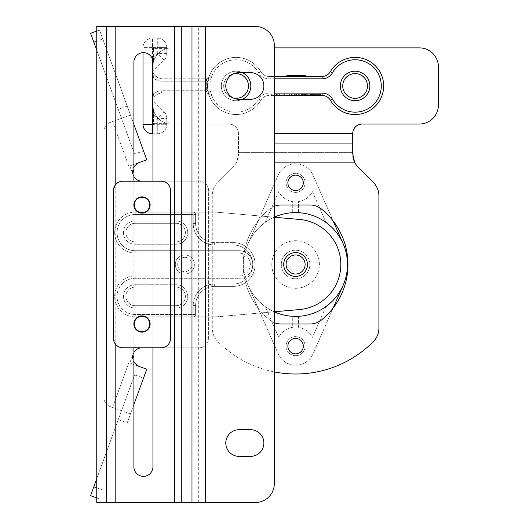 <?xml version="1.0" encoding="UTF-8"?>
<svg xmlns="http://www.w3.org/2000/svg" width="529" height="529" viewBox="0 0 529 529"><rect width="100%" height="100%" fill="white"/><g stroke="black" fill="none" stroke-linecap="round" stroke-linejoin="round"><path stroke-width="0.4" stroke-dasharray="2.65 1.98" d="M113.424 338.296L115.805 344.591A9.522 9.522 0 0 0 122.946 347.817L161.034 347.817A9.522 9.522 0 0 0 170.556 338.296L170.556 190.704A9.522 9.522 0 0 0 161.034 181.183L122.946 181.183A9.522 9.522 0 0 0 115.805 184.409L113.424 190.704L113.424 338.296M141.99 212.704A7.717 7.717 0 0 1 134.273 204.988A7.717 7.717 0 0 1 141.99 197.271A7.717 7.717 0 0 1 149.707 204.988A7.717 7.717 0 0 1 141.99 212.704M141.99 331.729A7.717 7.717 0 0 1 134.273 324.012A7.717 7.717 0 0 1 141.99 316.296A7.717 7.717 0 0 1 149.707 324.012A7.717 7.717 0 0 1 141.99 331.729M174.57 502.55L174.57 347.817L199.122 347.817L141.99 347.817L152.941 347.817L152.941 181.183L152.941 347.817L174.57 347.817L174.57 181.183L141.99 181.183L199.122 181.183L174.57 181.183L174.57 26.45L96.761 26.45L96.761 502.55L255.302 502.55A19.044 19.044 0 0 0 274.346 483.506L274.346 45.494A19.044 19.044 0 0 0 255.302 26.45L174.57 26.45M133.897 181.183L133.897 347.817M133.897 362.345L133.004 354.179L129.784 363.033L133.004 354.179A9.522 9.522 0 0 1 133.897 352.321L133.897 325.99A8.332 8.332 0 0 0 143.313 332.238A8.332 8.332 0 0 0 150.296 323.345A8.332 8.332 0 0 0 133.897 322.035A8.332 8.332 0 0 0 133.897 325.99L133.897 206.965A8.332 8.332 0 0 0 143.313 213.213A8.332 8.332 0 0 0 150.296 204.32A8.332 8.332 0 0 0 133.897 203.01A8.332 8.332 0 0 0 133.897 206.965L133.897 62.157A9.522 9.522 0 0 1 143.419 52.635A9.522 9.522 0 0 1 152.941 62.157L152.941 181.183M141.99 181.183A9.522 9.522 0 0 1 138.73 162.714L128.858 166.311L146.751 159.798L143.491 150.844L134.545 154.104L118.265 109.364L127.211 106.111L130.465 115.058L110.164 122.444A9.522 9.522 0 0 0 103.902 131.39L103.902 397.61A9.522 9.522 0 0 0 110.164 406.556L130.465 413.942L127.211 422.889L118.265 419.636L134.545 374.896L143.491 378.156L146.751 369.202L128.858 362.689L129.784 363.033L128.858 362.689L115.805 398.549L115.805 26.45M152.941 347.817L152.941 466.843A9.522 9.522 0 0 1 143.419 476.364A9.522 9.522 0 0 1 133.897 466.843L133.897 352.321M133.897 176.679A9.522 9.522 0 0 1 133.004 174.821L133.897 166.655M129.784 165.967L133.004 174.821L129.784 165.967L128.858 166.311L129.784 165.967M128.858 166.311L112.571 121.571L128.858 166.311M239.115 456.368A13.331 13.331 0 0 1 225.784 443.038A13.331 13.331 0 0 1 239.115 429.707L250.541 429.707A13.331 13.331 0 0 1 263.872 443.038A13.331 13.331 0 0 1 250.541 456.368L239.115 456.368M239.115 99.293A13.331 13.331 0 0 1 225.784 85.963A13.331 13.331 0 0 1 239.115 72.632L250.541 72.632A13.331 13.331 0 0 1 263.872 85.963A13.331 13.331 0 0 1 250.541 99.293L239.115 99.293M106.283 502.55L106.283 26.45M199.122 347.817A9.522 9.522 0 0 0 208.644 338.296L208.644 190.704A9.522 9.522 0 0 0 199.122 181.183A9.522 9.522 0 0 1 208.644 190.704L208.644 338.296A9.522 9.522 0 0 1 199.122 347.817M184.839 254.978A9.522 9.522 0 0 0 176.593 269.261A9.522 9.522 0 0 0 193.085 269.261A9.522 9.522 0 0 0 184.839 254.978A9.522 9.522 0 0 1 193.085 269.261A9.522 9.522 0 0 1 176.593 269.261A9.522 9.522 0 0 1 184.839 254.978M184.839 257.358A7.142 7.142 0 0 1 191.022 268.071A7.142 7.142 0 0 1 178.657 268.071A7.142 7.142 0 0 1 184.839 257.358M118.265 419.636L96.761 478.712M143.491 378.156L127.211 422.889M115.805 502.55L115.805 398.549L112.571 407.429L110.164 406.556A9.522 9.522 0 0 1 103.902 397.61L103.902 131.39A9.522 9.522 0 0 1 110.164 122.444L130.465 115.058L133.897 124.474M96.761 31.059L99.525 30.054L143.491 150.844M127.211 106.111L99.525 30.054L90.578 33.307L93.838 42.254L102.785 39.001L96.761 41.196M96.761 50.288L118.265 109.364M134.545 154.104L93.838 42.254M133.897 404.526L130.465 413.942L112.571 407.429L128.858 362.689L138.73 366.286A9.522 9.522 0 0 1 141.99 347.817M99.525 498.946L96.761 497.941L99.525 498.946M96.761 487.804L102.785 489.999L93.838 486.746L134.545 374.896M93.838 486.746L90.578 495.693M141.99 196.656A8.332 8.332 0 0 1 149.204 209.153A8.332 8.332 0 0 1 134.776 209.153A8.332 8.332 0 0 1 141.99 196.656M141.99 315.681A8.332 8.332 0 0 1 149.204 328.178A8.332 8.332 0 0 1 134.776 328.178A8.332 8.332 0 0 1 141.99 315.681M152.941 123.336L153.476 123.336L153.476 124.289L166.807 124.289A9.522 9.522 0 0 1 157.285 133.811L157.285 124.289L143.002 124.289A9.522 9.522 0 0 0 152.524 133.811L152.524 108.491L153.476 114.661L152.802 100.523L164.016 111.738L157.285 118.47L166.807 118.47L166.807 124.289L153.476 124.289A0.952 0.952 0 0 1 152.524 123.336L152.524 59.367M152.524 48.589L153.476 47.636L153.476 48.589L152.524 48.589A0.952 0.952 0 0 1 153.476 47.636L166.807 47.636L166.807 53.455A9.522 9.522 0 0 1 164.016 60.187L152.762 71.441L152.762 66.919L153.476 61.754A19.044 19.044 0 0 1 166.635 48.589L166.807 48.542A19.044 19.044 0 0 1 171.806 47.875L274.346 47.875M152.941 107.612A19.044 19.044 0 0 0 171.806 124.05A19.044 19.044 0 0 1 166.807 123.383L166.635 123.336A19.044 19.044 0 0 1 153.476 110.171L152.524 99.855L152.524 63.42L153.476 57.264L152.802 71.402M206.634 81.155C209.385 80.818 211.071 79.244 211.686 76.441C206.945 77.637 208.737 78.874 206.634 78.821L206.634 81.155L162.046 81.155A11.856 11.856 0 0 1 153.476 77.492L152.762 75.343L152.762 96.582L153.476 94.433A11.856 11.856 0 0 1 162.046 90.77L206.634 90.77L206.634 93.104C208.737 93.051 206.932 94.288 211.686 95.485C211.071 92.681 209.385 91.107 206.634 90.77M153.476 77.492L152.524 69.299L152.762 77.492M152.524 69.312L152.524 77.413M152.524 77.492L152.762 94.433M152.524 94.433L152.524 102.626L153.476 94.433M152.524 102.606L152.524 102.626A9.522 9.522 0 0 1 162.046 93.104L206.634 93.104A2.381 2.381 0 0 1 208.895 94.751L211.686 95.485A26.186 26.186 0 0 0 258.754 99.055A11.902 11.902 0 0 1 269.063 93.104L322.115 93.104A11.902 11.902 0 0 1 332.424 99.055A26.186 26.186 0 0 0 371.933 106.025A26.186 26.186 0 0 0 371.933 65.9A26.186 26.186 0 0 0 332.424 72.87A11.902 11.902 0 0 1 322.115 78.821L269.063 78.821A11.902 11.902 0 0 1 258.754 72.87A26.186 26.186 0 0 0 219.244 65.9A26.186 26.186 0 0 0 219.244 106.025A26.186 26.186 0 0 0 258.754 99.055L260.817 100.245A28.566 28.566 0 0 1 217.717 107.843A28.566 28.566 0 0 1 217.717 64.082A28.566 28.566 0 0 1 260.817 71.68A28.566 28.566 0 0 0 208.895 77.174A2.381 2.381 0 0 1 206.634 78.821L162.046 78.821A9.522 9.522 0 0 1 152.941 72.089L154.534 75.151L159.242 78.398L162.046 78.821L206.634 78.821A2.381 2.381 0 0 0 208.895 77.174L207.851 81.565L207.851 90.36L206.317 90.723L206.317 81.201L207.851 81.565M152.524 94.512L152.524 102.626M153.476 124.289L152.802 124.011M152.524 108.491L152.524 99.855M166.8 47.914L166.807 47.636A9.522 9.522 0 0 0 157.285 38.114L157.285 47.636L166.807 47.636L153.476 47.636M164.016 60.187L157.285 53.455L153.476 57.264M166.807 53.455L157.285 53.455L157.285 38.114L152.524 38.114A9.522 9.522 0 0 0 143.002 47.636L152.524 47.636L152.524 38.114L152.524 47.636L143.002 47.636A9.522 9.522 0 0 1 152.524 38.114L157.285 38.114A9.522 9.522 0 0 1 166.807 47.636L166.807 53.455M164.016 111.738A9.522 9.522 0 0 1 166.807 118.47L166.8 124.011M162.046 81.155L162.046 78.821A2.381 0.813 -90 0 0 161.233 81.201L206.317 81.201L206.634 78.821A2.381 2.381 0 0 0 208.895 77.174L208.578 77.809M274.346 95.485L322.115 95.485A9.522 9.522 0 0 1 330.361 100.245A28.566 28.566 0 0 0 373.467 107.843A28.566 28.566 0 0 0 373.467 64.082A28.566 28.566 0 0 0 330.361 71.68A9.522 9.522 0 0 1 322.115 76.441L269.063 76.441A9.522 9.522 0 0 1 260.817 71.68L258.754 72.87A26.186 26.186 0 0 0 211.686 76.441L208.895 77.174A28.566 28.566 0 0 1 260.817 71.68A9.522 9.522 0 0 0 269.063 76.441L274.346 76.441M207.851 90.36L208.895 94.751A2.381 2.381 0 0 0 206.634 93.104L206.317 90.723L161.233 90.723A2.381 0.813 90 0 0 162.046 93.104C157.543 93.368 154.508 95.61 152.941 99.836M208.578 94.116L208.895 94.751A28.566 28.566 0 0 0 260.817 100.245A9.522 9.522 0 0 1 269.063 95.485A9.522 9.522 0 0 0 260.817 100.245A28.566 28.566 0 0 1 217.717 107.843A28.566 28.566 0 0 1 217.717 64.082A28.566 28.566 0 0 1 260.817 71.68L258.754 72.87A11.902 11.902 0 0 0 269.063 78.821L269.063 76.441L269.063 78.821L274.346 78.821M206.634 93.104L162.046 93.104L162.046 90.77M152.524 133.811L157.285 133.811A9.522 9.522 0 0 0 166.807 124.289L157.285 124.289L157.285 133.811L152.941 133.811M152.802 47.914L157.285 47.636M143.002 52.642L143.002 124.289M299.897 76.441L290.196 76.441L305.874 76.441L305.874 75.488L290.196 75.488L305.874 75.488L305.874 76.441L299.897 76.441L299.897 75.488M291.823 76.441L291.823 75.488M290.196 76.441L290.196 75.488L290.196 76.441M293.086 76.441L293.086 75.488M300.009 76.441L300.009 75.488M291.671 76.441L305.874 76.441L291.671 76.441L291.671 75.488L305.874 75.488M286.83 76.441L289.33 76.441L286.83 76.441L286.83 75.488L291.671 75.488M289.33 75.488L286.83 75.488L289.33 75.488L289.33 76.441M293.562 75.488L287.412 75.488L293.562 75.488L293.562 76.441L287.412 76.441L293.562 76.441M319.443 94.056L311.436 94.056L320.66 94.056L319.443 94.056L319.443 95.485L311.436 95.485L319.443 95.485M316.944 94.056L314.636 94.056L316.944 94.056L316.944 95.485L317.526 95.485L314.636 95.485L316.944 95.485M317.215 94.056L314.272 94.056L317.215 94.056L317.215 95.485L317.77 95.485L314.272 95.485L317.215 95.485M314.636 94.056L314.636 95.485M315.621 94.056L315.621 95.485M317.526 94.056L317.526 95.485M314.272 94.056L314.272 95.485M317.77 94.056L317.77 95.485M319.271 94.056L319.271 95.485M320.362 94.056L320.362 95.485M318.405 94.056L318.405 95.485L318.405 94.056M320.66 94.056L320.66 95.485M315.053 94.056L315.053 95.485M316.474 94.056L316.474 95.485M312.527 94.056L312.527 95.485M311.436 94.056L311.436 95.485M313.585 94.056L313.585 95.485L313.585 94.056M311.746 94.056L311.746 95.485M312.884 94.056L312.884 95.485M271.344 94.056L279.907 94.056L271.344 94.056L271.344 95.485L279.907 95.485L271.344 95.485L271.344 94.056M271.628 94.056L271.628 95.485L271.628 94.056M279.391 94.056L279.391 95.485M274.961 94.056L274.961 95.485M279.907 94.056L279.907 95.485L279.907 94.056M276.436 94.056L276.436 95.485M272.951 94.056L272.951 95.485M271.86 94.056L271.86 95.485M283.822 95.485L289.588 95.485L281.891 95.485L283.822 95.485L283.822 94.056L284.628 94.056L284.628 95.485M284.628 94.056L283.822 94.056M281.891 94.056L281.891 95.485L284.351 95.485L281.891 95.485L281.891 94.056M284.351 94.056L284.351 95.485L284.351 94.056M289.588 94.056L289.588 95.485L289.588 94.056M287.181 94.056L287.181 95.485L287.181 94.056M298.799 94.056L291.505 94.056L300.022 94.056L298.799 94.056L298.799 95.485L291.505 95.485L298.799 95.485M292.001 94.056L292.001 95.485L292.001 94.056M292.259 94.056L292.259 95.485M299.698 94.056L299.698 95.485L299.698 94.056M294.759 94.056L294.759 95.485L294.759 94.056M300.022 94.056L300.022 95.485M295.275 94.056L295.275 95.485M291.505 94.056L291.505 95.485L291.505 94.056M291.777 94.056L291.777 95.485M296.597 94.056L296.597 95.485M297.093 94.056L297.093 95.485M302.687 95.485L310.463 95.485L301.239 95.485L303.388 95.485L301.55 95.485L302.687 95.485L302.687 94.056L305.874 94.056L304.44 94.056L304.44 95.485M304.44 94.056L302.687 94.056M301.55 94.056L301.55 95.485M303.388 94.056L303.388 95.485L303.388 94.056M301.239 94.056L301.239 95.485M302.337 94.056L302.337 95.485M307.574 94.056L304.076 94.056L307.574 94.056L307.574 95.485L304.076 95.485L307.574 95.485M306.278 94.056L306.278 95.485M304.863 94.056L304.863 95.485M304.076 94.056L304.076 95.485M307.329 94.056L307.329 95.485M310.463 94.056L310.463 95.485M308.209 94.056L308.209 95.485L308.209 94.056M310.166 94.056L310.166 95.485M309.075 94.056L309.075 95.485M307.018 94.056L307.018 95.485M306.747 94.056L306.747 95.485M305.425 94.056L305.425 95.485M367.483 85.963A12.379 12.379 0 0 1 348.915 96.681A12.379 12.379 0 0 1 348.915 75.244A12.379 12.379 0 0 1 367.483 85.963M369.864 85.963A14.759 14.759 0 0 1 347.725 98.744A14.759 14.759 0 0 1 347.725 73.181A14.759 14.759 0 0 1 369.864 85.963M248.458 85.963A12.379 12.379 0 0 1 229.89 96.681A12.379 12.379 0 0 1 229.89 75.244A12.379 12.379 0 0 1 248.458 85.963M250.839 85.963A14.759 14.759 0 0 1 228.7 98.744A14.759 14.759 0 0 1 228.7 73.181A14.759 14.759 0 0 1 250.839 85.963M233.567 73.842A12.379 12.379 0 0 0 233.567 98.083M242.414 99.293A14.759 14.759 0 0 1 221.32 85.963A14.759 14.759 0 0 1 242.414 72.632M152.762 100.51L152.762 96.582M152.762 75.343L152.762 71.415M236.079 73.584A12.379 12.379 0 0 0 223.701 85.963A12.379 12.379 0 0 0 236.079 98.341A12.379 12.379 0 0 0 248.458 85.963A12.379 12.379 0 0 0 236.079 73.584M228.938 124.05L171.806 124.05L228.938 124.05A9.522 9.522 0 0 1 238.46 133.572A9.522 9.522 0 0 0 228.938 124.05M352.916 156.604L352.724 152.617L238.46 152.617L238.46 153.886L238.46 133.572L238.46 152.617L352.724 152.617L352.724 133.572A9.522 9.522 0 0 1 362.246 124.05L419.378 124.05A19.044 19.044 0 0 0 438.422 105.007L438.422 66.919A19.044 19.044 0 0 0 419.378 47.875L171.806 47.875A19.044 19.044 0 0 0 152.941 64.313M283.689 264.5A11.902 11.902 0 0 0 295.592 276.402A11.902 11.902 0 0 0 307.494 264.5A11.902 11.902 0 0 0 295.592 252.597A11.902 11.902 0 0 0 283.689 264.5M271.787 264.5A23.805 23.805 0 0 0 307.494 285.118A23.805 23.805 0 0 0 307.494 243.882A23.805 23.805 0 0 0 271.787 264.5A23.805 23.805 0 0 1 307.494 243.882A23.805 23.805 0 0 1 307.494 285.118A23.805 23.805 0 0 1 271.787 264.5M281.309 264.5A14.283 14.283 0 0 1 302.733 252.128A14.283 14.283 0 0 1 302.733 276.872A14.283 14.283 0 0 1 281.309 264.5A14.283 14.283 0 0 0 302.733 276.872A14.283 14.283 0 0 0 302.733 252.128A14.283 14.283 0 0 0 281.309 264.5M274.346 311.846A51.895 51.895 0 0 1 274.346 217.154M274.346 322.664A19.044 19.044 0 0 1 269.307 319.681A71.415 71.415 0 0 1 258.059 308.076L248.081 285.382A51.895 51.895 0 0 0 343.103 285.382A51.895 51.895 0 0 1 325.99 306.555L312.467 337.33A19.044 19.044 0 0 0 298.449 327.325L298.449 316.316A51.895 51.895 0 0 0 325.99 306.555L312.467 337.33A19.044 19.044 0 0 0 298.449 327.325L298.449 316.316A51.895 51.895 0 0 1 292.735 316.316L292.735 327.325A19.044 19.044 0 0 0 278.71 337.33L265.188 306.555A51.895 51.895 0 0 0 292.735 316.316L292.735 327.325A19.044 19.044 0 0 0 278.71 337.33L265.188 306.555A51.895 51.895 0 0 1 248.081 285.382L278.155 353.815A19.044 19.044 0 0 0 313.023 353.815L343.103 285.382M269.307 319.681A19.044 19.044 0 0 0 281.395 324.012L309.789 324.012A19.044 19.044 0 0 0 321.877 319.681A71.415 71.415 0 0 0 333.125 308.076L313.023 353.815A19.044 19.044 0 0 1 278.155 353.815L258.059 308.076A71.415 71.415 0 0 1 269.307 209.319A71.415 71.415 0 0 0 269.307 319.681M274.346 206.336A19.044 19.044 0 0 0 269.307 209.319A19.044 19.044 0 0 1 281.395 204.988L309.789 204.988A19.044 19.044 0 0 1 321.877 209.319A71.415 71.415 0 0 1 333.125 308.076M248.081 243.618L278.155 175.185L248.081 243.618A51.895 51.895 0 0 1 265.188 222.444L278.71 191.67A19.044 19.044 0 0 0 292.735 201.675L292.735 212.684A51.895 51.895 0 0 0 265.188 222.444L278.71 191.67A19.044 19.044 0 0 0 292.735 201.675L292.735 212.684A51.895 51.895 0 0 1 298.449 212.684L298.449 201.675A19.044 19.044 0 0 0 312.467 191.67L325.99 222.444A51.895 51.895 0 0 0 298.449 212.684L298.449 201.675A19.044 19.044 0 0 0 312.467 191.67L325.99 222.444A51.895 51.895 0 0 1 343.103 243.618A51.895 51.895 0 0 0 248.081 243.618A51.895 51.895 0 0 0 284.926 315.284A51.895 51.895 0 0 0 347.487 264.5A51.895 51.895 0 0 0 248.081 243.618M343.103 243.618L313.023 175.185A19.044 19.044 0 0 0 278.155 175.185A19.044 19.044 0 0 1 313.023 175.185L333.125 220.924M305.114 182.849A9.522 9.522 0 0 1 290.831 191.095A9.522 9.522 0 0 1 290.831 174.603A9.522 9.522 0 0 1 305.114 182.849A9.522 9.522 0 0 0 290.831 174.603A9.522 9.522 0 0 0 290.831 191.095A9.522 9.522 0 0 0 305.114 182.849M305.114 346.151A9.522 9.522 0 0 1 290.831 354.397A9.522 9.522 0 0 1 290.831 337.905A9.522 9.522 0 0 1 305.114 346.151A9.522 9.522 0 0 0 290.831 337.905A9.522 9.522 0 0 0 290.831 354.397A9.522 9.522 0 0 0 305.114 346.151M144.913 212.129L193.23 212.129A2.381 2.381 0 0 1 195.611 214.509L193.23 214.509L193.23 212.129L193.23 214.509L195.611 214.509L195.611 223.555A19.044 19.044 0 0 0 214.655 242.599L233.223 242.599A21.901 21.901 0 0 1 255.123 264.5A21.901 21.901 0 0 1 233.223 286.401L214.655 286.401A19.044 19.044 0 0 0 195.611 305.445L195.611 314.49A2.381 2.381 0 0 1 193.23 316.871L193.23 314.49L195.611 314.49L193.23 314.49L193.23 316.871L144.913 316.871M139.061 316.871L135.146 316.871A20.472 20.472 0 0 1 114.674 296.399A20.472 20.472 0 0 1 135.146 275.926L238.936 275.926A11.426 11.426 0 0 0 250.362 264.5A11.426 11.426 0 0 0 238.936 253.074L135.146 253.074A20.472 20.472 0 0 1 114.674 232.601A20.472 20.472 0 0 1 135.146 212.129L139.061 212.129M274.346 217.24L215.938 212.129L193.23 212.129L215.938 212.129L299.533 219.442A45.23 45.23 0 0 1 340.821 264.5A45.23 45.23 0 0 1 299.533 309.558L215.938 316.871L193.23 316.871A2.381 2.381 0 0 0 195.611 314.49A2.381 2.381 0 0 1 193.23 316.871A2.381 2.381 0 0 0 195.611 314.49L195.611 305.445A19.044 19.044 0 0 1 214.655 286.401A19.044 19.044 0 0 0 195.611 305.445A19.044 19.044 0 0 1 214.655 286.401L233.223 286.401A21.901 21.901 0 0 0 255.123 264.5A21.901 21.901 0 0 0 233.223 242.599A21.901 21.901 0 0 1 255.123 264.5A21.901 21.901 0 0 1 233.223 286.401A21.901 21.901 0 0 0 255.123 264.5A21.901 21.901 0 0 0 233.223 242.599L214.655 242.599A19.044 19.044 0 0 1 195.611 223.555A19.044 19.044 0 0 0 214.655 242.599A19.044 19.044 0 0 1 195.611 223.555L195.611 214.509A2.381 2.381 0 0 0 193.23 212.129A2.381 2.381 0 0 1 195.611 214.509L195.611 223.555L195.611 214.509A2.381 2.381 0 0 0 193.23 212.129L135.146 212.129A20.472 20.472 0 0 0 114.674 232.601A20.472 20.472 0 0 0 135.146 253.074L238.936 253.074A11.426 11.426 0 0 1 250.362 264.5A11.426 11.426 0 0 1 238.936 275.926L135.146 275.926A20.472 20.472 0 0 0 114.674 296.399A20.472 20.472 0 0 0 135.146 316.871L215.938 316.871L274.346 311.76M135.146 223.317A9.284 9.284 0 0 0 125.862 232.601A9.284 9.284 0 0 0 135.146 241.885L176.091 241.885A9.284 9.284 0 0 0 185.375 232.601A9.284 9.284 0 0 0 176.091 223.317L135.146 223.317A9.284 9.284 0 0 0 125.862 232.601A9.284 9.284 0 0 0 135.146 241.885L176.091 241.885L135.146 241.885A9.284 9.284 0 0 1 125.862 232.601A9.284 9.284 0 0 1 135.146 223.317L176.091 223.317A9.284 9.284 0 0 1 185.375 232.601A9.284 9.284 0 0 1 176.091 241.885L135.146 241.885A9.284 9.284 0 0 1 125.862 232.601A9.284 9.284 0 0 1 135.146 223.317L176.091 223.317A9.284 9.284 0 0 1 185.375 232.601A9.284 9.284 0 0 1 176.091 241.885A9.284 9.284 0 0 0 185.375 232.601A9.284 9.284 0 0 0 176.091 223.317L135.146 223.317L135.146 220.937L176.091 220.937A11.664 11.664 0 0 1 187.755 232.601A11.664 11.664 0 0 1 176.091 244.266L135.146 244.266A11.664 11.664 0 0 1 123.482 232.601A11.664 11.664 0 0 1 135.146 220.937L135.146 223.317M135.146 287.115A9.284 9.284 0 0 0 125.862 296.399A9.284 9.284 0 0 0 135.146 305.683L176.091 305.683A9.284 9.284 0 0 0 185.375 296.399A9.284 9.284 0 0 0 176.091 287.115L135.146 287.115A9.284 9.284 0 0 0 125.862 296.399A9.284 9.284 0 0 0 135.146 305.683L176.091 305.683L135.146 305.683A9.284 9.284 0 0 1 125.862 296.399A9.284 9.284 0 0 1 135.146 287.115L176.091 287.115A9.284 9.284 0 0 1 185.375 296.399A9.284 9.284 0 0 1 176.091 305.683L135.146 305.683A9.284 9.284 0 0 1 125.862 296.399A9.284 9.284 0 0 1 135.146 287.115L176.091 287.115A9.284 9.284 0 0 1 185.375 296.399A9.284 9.284 0 0 1 176.091 305.683A9.284 9.284 0 0 0 185.375 296.399A9.284 9.284 0 0 0 176.091 287.115L135.146 287.115L135.146 284.734L176.091 284.734A11.664 11.664 0 0 1 187.755 296.399A11.664 11.664 0 0 1 176.091 308.063L135.146 308.063A11.664 11.664 0 0 1 123.482 296.399A11.664 11.664 0 0 1 135.146 284.734L135.146 287.115M295.592 190.566A7.717 7.717 0 0 1 288.907 178.987A7.717 7.717 0 0 1 302.271 178.987A7.717 7.717 0 0 1 295.592 190.566M295.592 353.868A7.717 7.717 0 0 1 288.907 342.289A7.717 7.717 0 0 1 302.271 342.289A7.717 7.717 0 0 1 295.592 353.868M236.079 98.341A12.379 12.379 0 0 1 225.361 79.773A12.379 12.379 0 0 1 246.798 79.773A12.379 12.379 0 0 1 236.079 98.341M355.104 98.341A12.379 12.379 0 0 0 367.483 85.963A12.379 12.379 0 0 0 355.104 73.584A12.379 12.379 0 0 0 342.726 85.963A12.379 12.379 0 0 0 355.104 98.341A12.379 12.379 0 0 1 344.386 79.773A12.379 12.379 0 0 1 365.823 79.773A12.379 12.379 0 0 1 355.104 98.341M238.46 153.886L236.575 162.138A19.044 19.044 0 0 1 232.879 167.356A19.044 19.044 0 0 0 236.575 162.138C237.997 158.667 238.619 155.916 238.46 153.886M232.879 167.356L217.849 182.386L232.879 167.356M353.227 158.244L353.643 159.725M274.346 162.138L354.602 162.138A19.044 19.044 0 0 0 358.298 167.356L373.329 182.386A19.044 19.044 0 0 1 378.909 195.849L378.909 328.152A19.044 19.044 0 0 1 373.395 341.555A109.503 109.503 0 0 1 217.783 341.555A19.044 19.044 0 0 1 212.274 328.152L212.274 195.849A19.044 19.044 0 0 1 217.849 182.386A19.044 19.044 0 0 0 212.274 195.849L212.274 328.152A19.044 19.044 0 0 0 217.783 341.555A109.503 109.503 0 0 0 274.346 371.92M352.724 143.095L274.346 143.095M205.444 502.55L205.444 26.45M198.712 502.55L198.712 26.45M188.033 502.55L188.033 26.45M153.476 114.661L157.285 118.47L157.285 124.289M166.635 48.589L153.476 48.589L153.476 61.754M153.476 110.171L153.476 123.336L166.635 123.336M152.524 63.434L152.524 47.636M152.941 94.083L156.756 91.596L161.233 90.723M161.233 81.201L156.756 80.329L152.941 77.842M316.163 94.056L316.163 95.485M316.071 94.056L316.071 95.485L316.071 94.056M316.025 94.056L316.025 95.485M275.179 94.056L275.179 95.485M277.302 94.056L277.302 95.485M274.816 94.056L274.816 95.485M274.597 94.056L274.597 95.485M295.823 94.056L295.823 95.485M298.62 94.056L298.62 95.485M292.973 94.056L292.973 95.485M294.772 94.056L294.772 95.485M296.485 94.056L296.485 95.485M294.554 94.056L294.554 95.485M305.874 94.056L305.874 95.485L305.874 94.056M305.835 94.056L305.835 95.485M309.247 94.056L309.247 95.485M305.967 94.056L305.967 95.485M269.063 95.485L269.063 93.104L269.063 95.485A9.522 9.522 0 0 0 260.817 100.245L258.754 99.055A11.902 11.902 0 0 1 269.063 93.104L274.346 93.104M322.115 93.104L322.115 95.485A9.522 9.522 0 0 1 330.361 100.245L332.424 99.055M330.361 71.68L332.424 72.87M322.115 76.441L322.115 78.821M352.724 133.572L274.346 133.572M252.743 264.5A13.807 13.807 0 0 1 238.936 278.307L135.146 278.307A18.092 18.092 0 0 0 117.054 296.399A18.092 18.092 0 0 0 135.146 314.49L193.23 314.49L193.23 305.445A21.424 21.424 0 0 1 214.655 284.02L233.223 284.02A19.52 19.52 0 0 0 252.743 264.5A19.52 19.52 0 0 0 233.223 244.98L214.655 244.98A21.424 21.424 0 0 1 193.23 223.555L193.23 214.509L135.146 214.509A18.092 18.092 0 0 0 117.054 232.601A18.092 18.092 0 0 0 135.146 250.693L238.936 250.693A13.807 13.807 0 0 1 252.743 264.5A19.52 19.52 0 0 1 233.223 284.02L214.655 284.02A21.424 21.424 0 0 0 193.23 305.445L193.23 314.49L135.146 314.49A18.092 18.092 0 0 1 117.054 296.399A18.092 18.092 0 0 1 135.146 278.307L238.936 278.307A13.807 13.807 0 0 0 252.743 264.5A13.807 13.807 0 0 0 238.936 250.693L135.146 250.693A18.092 18.092 0 0 1 117.054 232.601A18.092 18.092 0 0 1 135.146 214.509L193.23 214.509L193.23 223.555A21.424 21.424 0 0 0 214.655 244.98L233.223 244.98A19.52 19.52 0 0 1 252.743 264.5M135.146 316.871L135.146 314.49L135.146 316.871M135.146 275.926L135.146 278.307L135.146 275.926M238.936 275.926L238.936 278.307L238.936 275.926M238.936 253.074L238.936 250.693L238.936 253.074M135.146 253.074L135.146 250.693L135.146 253.074M135.146 212.129L135.146 214.509L135.146 212.129M195.611 223.555L193.23 223.555L195.611 223.555M214.655 242.599L214.655 244.98L214.655 242.599M233.223 242.599L233.223 244.98L233.223 242.599M233.223 286.401L233.223 284.02L233.223 286.401M214.655 286.401L214.655 284.02L214.655 286.401M195.611 305.445L193.23 305.445L195.611 305.445M135.146 241.885L135.146 244.266L176.091 244.266L176.091 241.885L176.091 244.266A11.664 11.664 0 0 0 187.755 232.601A11.664 11.664 0 0 0 176.091 220.937L135.146 220.937A11.664 11.664 0 0 0 123.482 232.601A11.664 11.664 0 0 0 135.146 244.266L135.146 241.885M176.091 223.317L176.091 220.937L176.091 223.317M135.146 305.683L135.146 308.063L176.091 308.063A11.664 11.664 0 0 0 187.755 296.399A11.664 11.664 0 0 0 176.091 284.734L176.091 287.115L176.091 284.734L135.146 284.734A11.664 11.664 0 0 0 123.482 296.399A11.664 11.664 0 0 0 135.146 308.063L135.146 305.683M176.091 305.683L176.091 308.063L176.091 305.683M152.762 71.441L152.524 72.076M159.249 78.385L154.534 75.158M294.336 75.488L294.336 76.441M287.412 75.488L287.412 76.441"/><path stroke-width="0.79" d="M113.424 338.296A9.522 9.522 0 0 0 122.946 347.817L161.034 347.817A9.522 9.522 0 0 0 170.556 338.296L170.556 190.704A9.522 9.522 0 0 0 161.034 181.183L122.946 181.183A9.522 9.522 0 0 0 113.424 190.704L113.424 338.296M141.99 212.704A7.717 7.717 0 0 0 148.675 201.126A7.717 7.717 0 0 0 135.305 201.126A7.717 7.717 0 0 0 141.99 212.704M141.99 331.729A7.717 7.717 0 0 0 148.675 320.151A7.717 7.717 0 0 0 135.305 320.151A7.717 7.717 0 0 0 141.99 331.729M106.283 502.55L255.302 502.55A19.044 19.044 0 0 0 274.346 483.506L274.346 45.494A19.044 19.044 0 0 0 255.302 26.45L96.761 26.45L96.761 502.55L106.283 502.55L106.283 26.45M250.541 456.368A13.331 13.331 0 0 0 263.872 443.038A13.331 13.331 0 0 0 250.541 429.707L239.115 429.707A13.331 13.331 0 0 0 225.784 443.038A13.331 13.331 0 0 0 239.115 456.368L250.541 456.368M250.541 99.293A13.331 13.331 0 0 0 263.872 85.963A13.331 13.331 0 0 0 250.541 72.632L239.115 72.632A13.331 13.331 0 0 0 225.784 85.963A13.331 13.331 0 0 0 239.115 99.293L250.541 99.293M152.941 181.183L152.941 62.157A9.522 9.522 0 0 0 143.419 52.635A9.522 9.522 0 0 0 133.897 62.157L133.897 181.183M133.897 347.817L133.897 466.843A9.522 9.522 0 0 0 143.419 476.364A9.522 9.522 0 0 0 152.941 466.843L152.941 347.817M141.99 181.183A9.522 9.522 0 0 1 133.897 176.679M133.897 352.321A9.522 9.522 0 0 1 141.99 347.817M96.761 478.712L93.838 486.746L96.761 487.804M96.761 41.196L93.838 42.254L90.578 33.307L96.761 31.059M93.838 42.254L96.761 50.288M133.897 166.655L138.73 162.714L146.751 159.798L133.897 124.474M133.897 404.526L146.751 369.202L138.73 366.286L133.897 362.345M90.578 495.693L96.761 497.941L90.578 495.693L93.838 486.746M152.524 59.367L152.524 123.336L152.941 123.336M153.476 124.289L152.524 123.336M152.941 72.089A9.522 9.522 0 0 1 152.524 69.299L152.941 72.089M152.941 99.836L152.524 102.606M152.941 133.811L152.524 133.811L152.802 124.011M152.524 124.289L143.002 124.289A9.522 9.522 0 0 0 152.524 133.811M143.002 124.289L143.002 52.642M305.874 75.488L305.874 76.441L305.874 75.488L286.83 75.488L286.83 76.441M274.346 76.441L322.115 76.441A9.522 9.522 0 0 0 330.361 71.68A28.566 28.566 0 0 1 373.467 64.082A28.566 28.566 0 0 1 373.467 107.843A28.566 28.566 0 0 1 330.361 100.245A9.522 9.522 0 0 0 322.115 95.485L274.346 95.485M367.483 85.963A12.379 12.379 0 0 0 348.915 75.244A12.379 12.379 0 0 0 348.915 96.681A12.379 12.379 0 0 0 367.483 85.963M233.567 98.083A12.379 12.379 0 0 0 248.458 85.963A12.379 12.379 0 0 0 233.567 73.842M369.864 85.963A14.759 14.759 0 0 1 347.725 98.744A14.759 14.759 0 0 1 347.725 73.181A14.759 14.759 0 0 1 369.864 85.963M242.414 72.632A14.759 14.759 0 0 1 242.414 99.293M152.762 100.51L152.762 105.007A19.044 19.044 0 0 0 152.941 107.612M152.762 71.415L152.762 66.919A19.044 19.044 0 0 1 152.941 64.313M274.346 133.572L352.724 133.572A9.522 9.522 0 0 1 362.246 124.05L419.378 124.05A19.044 19.044 0 0 0 438.422 105.007L438.422 66.919A19.044 19.044 0 0 0 419.378 47.875L274.346 47.875M283.689 264.5A11.902 11.902 0 0 1 301.543 254.191A11.902 11.902 0 0 1 301.543 274.809A11.902 11.902 0 0 1 283.689 264.5M286.07 264.5A9.522 9.522 0 0 0 300.353 272.746A9.522 9.522 0 0 0 300.353 256.254A9.522 9.522 0 0 0 286.07 264.5M274.346 217.154A51.895 51.895 0 0 1 347.487 264.5A51.895 51.895 0 0 1 274.346 311.846M343.103 285.382L333.125 308.076M333.125 220.924L343.103 243.618M144.913 316.871L139.061 316.871M139.061 212.129L144.913 212.129M274.346 311.76L299.533 309.558A45.23 45.23 0 0 0 340.821 264.5A45.23 45.23 0 0 0 299.533 219.442L274.346 217.24M295.592 190.566A7.717 7.717 0 0 0 303.309 182.849A7.717 7.717 0 0 0 295.592 175.132A7.717 7.717 0 0 0 287.875 182.849A7.717 7.717 0 0 0 295.592 190.566M295.592 353.868A7.717 7.717 0 0 0 303.309 346.151A7.717 7.717 0 0 0 295.592 338.434A7.717 7.717 0 0 0 287.875 346.151A7.717 7.717 0 0 0 295.592 353.868M352.916 156.604L353.227 158.244M353.643 159.725L354.602 162.138L352.724 153.886L352.724 133.572M274.346 371.92A109.503 109.503 0 0 0 373.395 341.555A19.044 19.044 0 0 0 378.909 328.152L378.909 195.849A19.044 19.044 0 0 0 373.329 182.386L358.298 167.356A19.044 19.044 0 0 1 354.602 162.138L274.346 162.138M274.346 206.336A19.044 19.044 0 0 1 281.395 204.988L309.789 204.988A19.044 19.044 0 0 1 321.877 209.319A71.415 71.415 0 0 1 321.877 319.681A19.044 19.044 0 0 1 309.789 324.012L281.395 324.012A19.044 19.044 0 0 1 274.346 322.664M274.346 143.095L352.724 143.095M205.444 502.55L205.444 26.45M115.805 502.55L115.805 344.591M115.805 184.409L115.805 26.45M174.57 502.55L174.57 26.45M181.302 502.55L181.302 26.45M191.981 502.55L191.981 26.45M152.524 94.512L152.941 94.083M152.941 77.842L152.524 77.413M274.346 93.104L322.115 93.104A11.902 11.902 0 0 1 332.424 99.055A26.186 26.186 0 0 0 371.933 106.025A26.186 26.186 0 0 0 371.933 65.9A26.186 26.186 0 0 0 332.424 72.87A11.902 11.902 0 0 1 322.115 78.821L274.346 78.821M322.115 95.485L322.115 93.104M332.424 99.055L330.361 100.245M332.424 72.87L330.361 71.68M322.115 78.821L322.115 76.441M152.524 99.855L152.762 100.484"/></g></svg>
